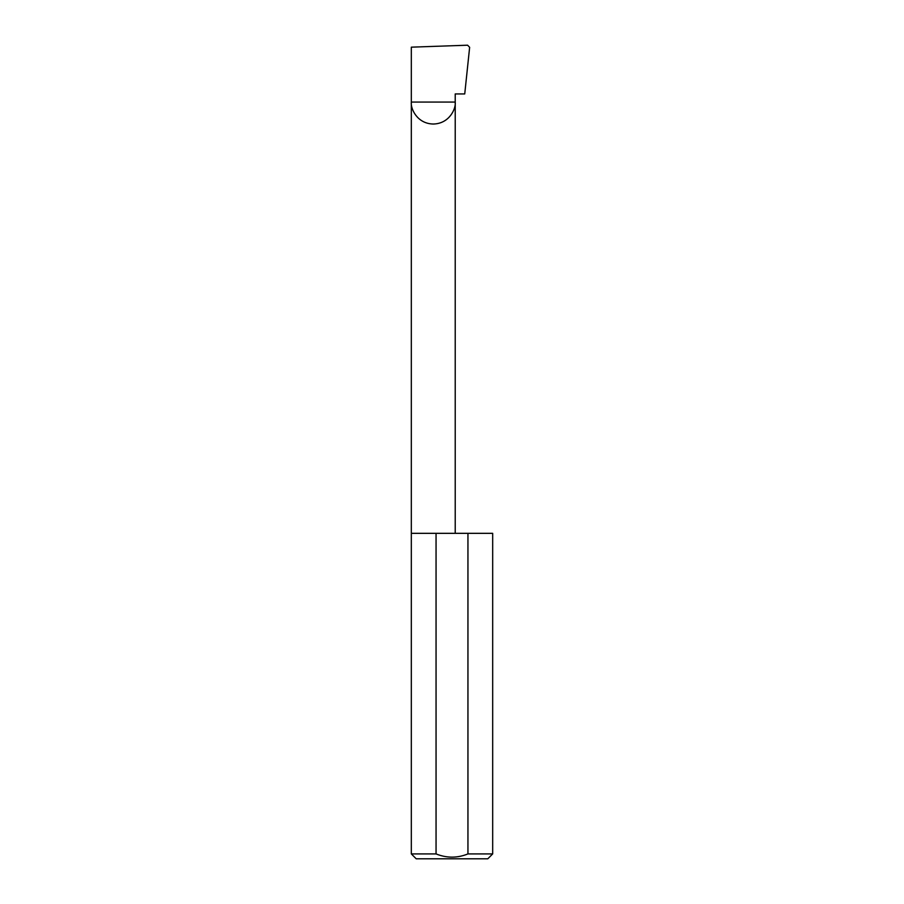 <?xml version="1.0" encoding="UTF-8"?>
<svg xmlns="http://www.w3.org/2000/svg" width="904" height="904" viewBox="0 0 904 904"><rect width="100%" height="100%" fill="white"/><g stroke="black" fill="none" stroke-linecap="round" stroke-linejoin="round"><path stroke-width="1.36" d="M492.68 853.918L467.944 853.918L467.944 533.326L492.68 533.326L492.68 853.918L487.798 858.8L416.202 858.8L411.32 853.918L411.32 102.073L455.22 102.073C456.102 108.503 449.514 123.735 433.265 124.029C417.015 123.735 410.439 108.503 411.32 102.073L411.32 47.166L467.583 45.2L469.639 47.302L464.735 93.937L455.22 93.937L455.22 533.326M467.944 853.918C457.322 858.201 446.7 858.201 436.056 853.918L411.32 853.918M436.056 853.918L436.056 533.326L411.32 533.326M436.056 533.326L467.944 533.326"/></g></svg>
